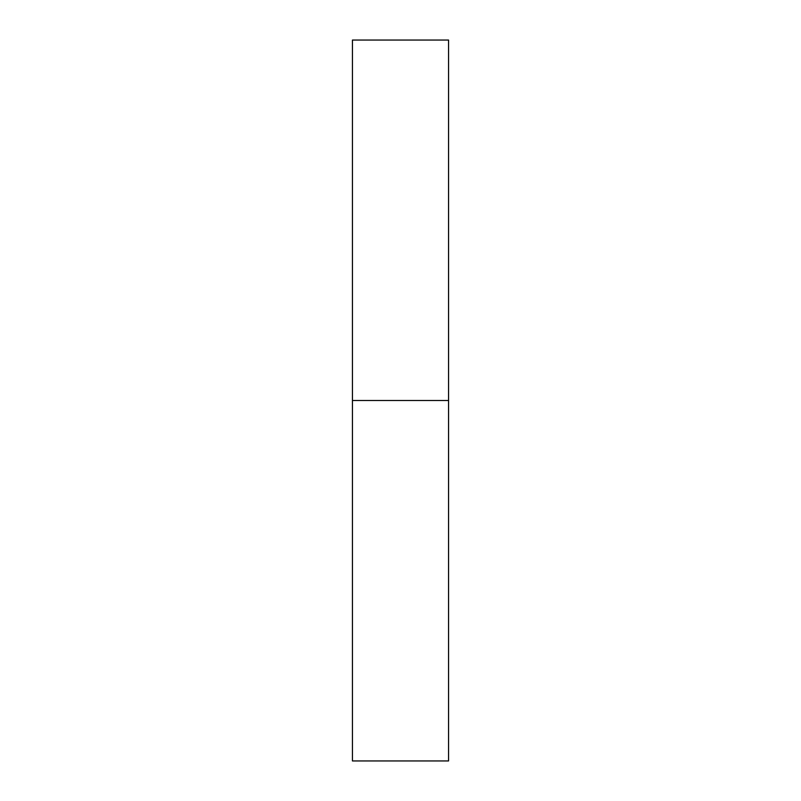 <?xml version="1.0" encoding="UTF-8"?>
<svg xmlns="http://www.w3.org/2000/svg" width="801" height="801" viewBox="0 0 801 801"><rect width="100%" height="100%" fill="white"/><g stroke="black" fill="none" stroke-linecap="round" stroke-linejoin="round"><path stroke-width="1.2" d="M352.44 760.95L352.44 40.05L352.44 760.95L448.56 760.95L448.56 400.5L352.44 400.5L448.56 400.5L448.56 40.05L448.56 760.95M352.44 40.05L448.56 40.05"/></g></svg>
